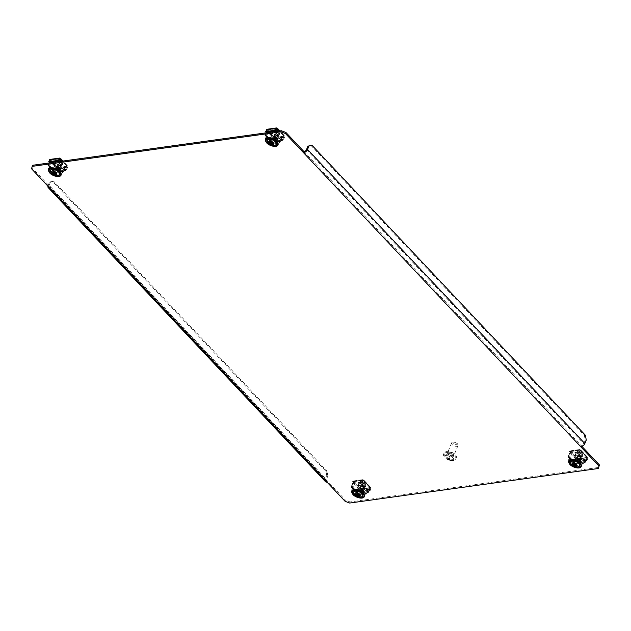 <?xml version="1.0" encoding="UTF-8"?>
<svg xmlns="http://www.w3.org/2000/svg" width="631" height="631" viewBox="0 0 631 631"><rect width="100%" height="100%" fill="white"/><g stroke="black" fill="none" stroke-linecap="round" stroke-linejoin="round"><path stroke-width="0.47" stroke-dasharray="3.15 2.37" d="M449.493 457.712L448.886 458.051L449.493 457.712M54.629 169.266A3.723 1.909 22.4 0 1 58.628 170.346A3.723 1.909 22.4 0 1 60.174 172.918A3.723 1.909 22.4 0 1 58.841 173.73L55.804 174.156A3.723 1.909 22.4 0 1 51.797 173.075A3.723 1.909 22.4 0 1 50.251 170.504A3.723 1.909 22.4 0 1 51.592 169.692L54.629 169.266L55.078 168.177A3.723 1.909 22.4 0 1 59.077 169.258A3.723 1.909 22.4 0 1 60.623 171.829A3.723 1.909 22.4 0 1 59.29 172.642L56.254 173.068A3.723 1.909 22.4 0 1 52.247 171.987A3.723 1.909 22.4 0 1 50.701 169.416A3.723 1.909 22.4 0 1 52.042 168.595L55.078 168.177M357.832 490.831L354.796 491.257A3.723 1.909 -157.6 0 0 353.463 492.07A3.723 1.909 -157.6 0 0 355.008 494.641A3.723 1.909 -157.6 0 0 359.007 495.721L362.044 495.296A3.723 1.909 -157.6 0 0 363.385 494.483A3.723 1.909 -157.6 0 0 361.839 491.912A3.723 1.909 -157.6 0 0 357.832 490.831L358.282 489.743L355.245 490.161A3.723 1.909 -157.6 0 0 353.912 490.973A3.723 1.909 -157.6 0 0 355.458 493.552A3.723 1.909 -157.6 0 0 359.457 494.625L362.494 494.207A3.723 1.909 -157.6 0 0 363.835 493.395A3.723 1.909 -157.6 0 0 362.289 490.823A3.723 1.909 -157.6 0 0 358.282 489.743M272.718 144.026L275.755 143.6A3.723 1.909 -157.6 0 0 277.088 142.787A3.723 1.909 -157.6 0 0 275.542 140.216A3.723 1.909 -157.6 0 0 271.543 139.136L268.506 139.561A3.723 1.909 -157.6 0 0 267.165 140.374A3.723 1.909 -157.6 0 0 268.711 142.945A3.723 1.909 -157.6 0 0 272.718 144.026L273.168 142.929L276.204 142.511A3.723 1.909 -157.6 0 0 277.537 141.699A3.723 1.909 -157.6 0 0 275.992 139.128A3.723 1.909 -157.6 0 0 271.993 138.047L268.956 138.465A3.723 1.909 -157.6 0 0 267.615 139.277A3.723 1.909 -157.6 0 0 269.161 141.857A3.723 1.909 -157.6 0 0 273.168 142.929M575.922 465.591A3.723 1.909 22.4 0 1 571.923 464.511A3.723 1.909 22.4 0 1 570.377 461.939A3.723 1.909 22.4 0 1 571.71 461.119L574.746 460.701A3.723 1.909 22.4 0 1 578.753 461.782A3.723 1.909 22.4 0 1 580.299 464.353A3.723 1.909 22.4 0 1 578.958 465.165L575.922 465.591L576.371 464.495A3.723 1.909 22.4 0 1 572.372 463.414A3.723 1.909 22.4 0 1 570.826 460.843A3.723 1.909 22.4 0 1 572.159 460.031L575.196 459.613A3.723 1.909 22.4 0 1 579.203 460.685A3.723 1.909 22.4 0 1 580.749 463.264A3.723 1.909 22.4 0 1 579.408 464.077L576.371 464.495M31.55 168.785L32 167.688L50.141 186.934L49.691 188.022M32 167.688L32.662 165.267M581.995 446.472L581.309 445.746L580.859 446.835M349.669 503.041L350.118 501.953L598.787 467.405M350.118 501.953L345.575 500.249L345.125 501.337M326.984 482.1L327.434 481.011A2.295 1.301 136.7 0 1 326.519 480.767A2.295 1.301 136.7 0 1 326.448 479.434L49.155 185.356A2.295 1.301 -43.3 0 0 49.226 186.681A2.295 1.301 -43.3 0 0 50.141 186.934L345.575 500.249M325.517 481.705A3.668 2.074 136.7 0 1 325.407 479.576L326.826 476.121L327.868 475.979L326.448 479.434M49.155 185.356L50.575 181.902L49.533 182.043L48.114 185.498A3.668 2.074 -43.3 0 0 47.917 186.137M49.533 182.043L52.602 181.381L326.014 471.333L326.826 476.121M327.868 475.979L327.055 471.191L326.014 471.333M52.602 181.381L53.643 181.231L327.055 471.191M53.643 181.231L50.575 181.902M310.996 145.485L584.401 435.445L585.221 440.233L583.793 443.688A2.295 1.301 136.7 0 1 581.309 445.746L304.016 151.661M585.221 440.233L586.262 440.083M585.442 435.295L584.401 435.445M450.226 459.076A4.299 2.208 -157.6 0 0 453.689 458.248A4.299 2.208 -157.6 0 0 449.193 454.139A4.299 2.208 -157.6 0 0 445.738 454.967A4.299 2.208 -157.6 0 0 450.226 459.076M449.706 460.346A4.299 2.208 -157.6 0 0 453.161 459.518A4.299 2.208 -157.6 0 0 448.673 455.416A4.299 2.208 -157.6 0 0 445.218 456.245A4.299 2.208 -157.6 0 0 449.706 460.346M451.031 459.116A6.586 3.384 -157.6 0 0 456.331 457.846A6.586 3.384 -157.6 0 0 449.446 451.551A6.586 3.384 -157.6 0 0 444.145 452.821A6.586 3.384 -157.6 0 0 451.031 459.116M450.502 460.385A6.586 3.384 -157.6 0 0 455.803 459.116A6.586 3.384 -157.6 0 0 448.925 452.829A6.586 3.384 -157.6 0 0 443.625 454.099A6.586 3.384 -157.6 0 0 450.502 460.385M451.141 455.614A2.863 1.475 -157.6 0 0 453.444 455.061A2.863 1.475 -157.6 0 0 450.455 452.324A2.863 1.475 -157.6 0 0 448.152 452.877A2.863 1.475 -157.6 0 0 451.141 455.614M450.581 456.978A2.863 1.475 -157.6 0 0 452.884 456.426A2.863 1.475 -157.6 0 0 449.895 453.689A2.863 1.475 -157.6 0 0 447.592 454.241A2.863 1.475 -157.6 0 0 450.581 456.978M455.219 446.22A3.439 1.767 -157.6 0 0 457.988 445.557A3.439 1.767 -157.6 0 0 457.759 444.319A3.439 1.767 -157.6 0 0 454.399 442.276A3.439 1.767 -157.6 0 0 452.664 442.221A3.439 1.767 -157.6 0 0 451.63 442.938A3.439 1.767 -157.6 0 0 455.219 446.22M451.212 455.945A3.439 1.767 -157.6 0 0 453.981 455.282A3.439 1.767 -157.6 0 0 450.384 452.001A3.439 1.767 -157.6 0 0 447.624 452.664A3.439 1.767 -157.6 0 0 451.212 455.945M455.456 444.65A2.295 1.175 -157.6 0 0 457.152 443.388A2.295 1.175 -157.6 0 0 454.912 442.023A2.295 1.175 -157.6 0 0 453.752 441.984A2.295 1.175 -157.6 0 0 453.208 443.277A2.295 1.175 -157.6 0 0 455.456 444.65M60.97 165.653A4.007 2.059 -157.6 0 0 62.406 164.778A4.007 2.059 -157.6 0 0 60.742 162.009A4.007 2.059 -157.6 0 0 56.435 160.85A4.007 2.059 -157.6 0 0 54.992 161.725A4.007 2.059 -157.6 0 0 56.656 164.494A4.007 2.059 -157.6 0 0 60.97 165.653M61.16 165.204A4.007 2.059 -157.6 0 0 62.595 164.328A4.007 2.059 -157.6 0 0 60.931 161.552A4.007 2.059 -157.6 0 0 56.624 160.392A4.007 2.059 -157.6 0 0 55.181 161.268A4.007 2.059 -157.6 0 0 56.845 164.036A4.007 2.059 -157.6 0 0 61.16 165.204M67.217 167.199L67.083 166.403L57.516 167.728L57.65 168.524L67.217 167.199L66.791 169.36L67.541 167.538A1.144 0.741 82.1 0 0 67.272 165.945L66.752 165.393A1.144 0.647 136.7 0 1 67.209 165.519A1.144 0.647 136.7 0 1 67.265 166.134L65.845 170.015A1.144 0.647 136.7 0 1 64.591 171.096L58.162 164.178L59.251 163.571L60.016 161.465M67.083 166.403L66.563 165.85L65.403 170.102L62.99 171.64L57.011 165.298L56.845 166.182L62.982 172.168L63.423 171.577L62.548 172.224L62.982 172.168L62.777 172.736L63.281 172.097L58.344 166.86L58.155 167.318L63.092 172.547M62.43 172.736L57.027 167.01L57.602 167.247L56.845 166.182L62.777 172.736L57.602 167.247L57.445 165.235L57.011 165.298L58.162 164.178L57.445 165.235L63.423 171.577L64.133 171.159L58.431 164.565A1.144 0.647 -43.3 0 0 59.693 163.492L60.45 161.41M67.272 165.945L57.697 167.278L57.184 166.726A1.144 0.647 136.7 0 0 55.962 167.704L54.156 171.64L47.995 165.117A1.144 0.647 -43.3 0 0 48.011 165.827L54.163 172.358A1.144 0.647 136.7 0 0 54.629 172.476L55.268 171.955L55.678 172.657L54.581 171.963L48.421 165.077L50.228 161.142L56.38 167.672L54.574 171.6M49.257 166.371L49.1 167.254L49.691 166.316L49.115 165.432L49.691 166.316L49.257 166.371L55.244 172.713L49.257 166.371L49.115 165.432L54.81 172.018M48.926 165.882L48.469 165.953A1.144 0.647 -43.3 0 1 48.011 165.827M47.995 165.117L48.966 163.003M49.439 161.978L49.802 161.181A1.144 0.647 -43.3 0 1 51.024 160.195L57.184 166.726L57.516 167.728M49.06 162.033L50.054 159.99L50.835 160.653L50.228 161.142M49.975 159.422A1.144 0.741 -97.9 0 1 50.512 159.651L50.835 160.653L56.995 167.183L56.38 167.672M48.421 165.077L48.658 165.496M54.163 172.358A1.144 0.647 136.7 0 1 54.156 171.64M55.086 172.413L55.678 172.657L54.794 173.304L55.244 172.713M60.686 159.619L66.563 165.85L66.752 165.393L60.6 158.87M57.697 167.278A1.144 0.741 -97.9 0 1 57.973 168.871L57.224 170.685L56.9 170.346L57.65 168.524M66.791 169.36L57.224 170.685M66.468 169.013L56.9 170.346M49.1 167.254L48.555 168.509L53.73 173.99L55.228 173.241L49.533 167.199L48.24 168.69L53.178 173.927L54.794 173.304L49.1 167.254M53.178 173.927L53.359 173.47L48.421 168.24L48.24 168.69M48.421 168.24L53.359 173.47M58.344 166.86L57.279 166.119M62.548 172.224L62.777 172.736M57.602 167.247L58.155 167.318M58.399 169.857A2.981 1.53 -157.6 0 0 59.472 169.203A2.981 1.53 -157.6 0 0 58.233 167.144A2.981 1.53 -157.6 0 0 55.031 166.284A2.981 1.53 -157.6 0 0 53.958 166.931A2.981 1.53 -157.6 0 0 55.197 168.99A2.981 1.53 -157.6 0 0 58.399 169.857M60.387 165.038A2.981 1.53 -157.6 0 0 61.459 164.383A2.981 1.53 -157.6 0 0 60.221 162.325A2.981 1.53 -157.6 0 0 57.019 161.465A2.981 1.53 -157.6 0 0 55.946 162.12A2.981 1.53 -157.6 0 0 57.184 164.17A2.981 1.53 -157.6 0 0 60.387 165.038M55.504 172.508L65.048 171.182L57.926 163.626L48.382 164.951L55.504 172.508L57.492 167.696L67.036 166.371L60.686 159.627M65.048 171.182L67.036 166.371M57.926 163.626L58.738 161.646M49.81 160.211L59.377 158.886L50.37 160.132L57.492 167.696M48.382 164.951L49.194 162.972M49.612 161.954L50.37 160.132M55.812 173.643L57.042 173.777L56.467 172.886L56.798 172.437L55.212 171.711L54.337 173.391M56.577 172.239L55.843 173.643M56.806 172.515L56.206 173.975L56.798 172.437M56.467 172.886L56.104 173.77M57.05 173.683L56.396 175.055M54.739 173.304L55.339 171.853L54.511 171.167L52.633 171.466L53.233 173.052M58.241 161.015A1.948 1.002 22.4 0 1 58.494 159.659A1.948 1.002 22.4 0 1 61.183 160.597A1.948 1.002 22.4 0 1 61.381 160.842A1.948 1.002 22.4 0 1 60.655 161.986A1.948 1.002 22.4 0 1 58.241 161.015M57.247 161.836A2.863 1.475 22.4 0 1 56.758 160.44A2.863 1.475 22.4 0 1 57.626 159.84A2.863 1.475 22.4 0 1 61.578 161.228A2.863 1.475 22.4 0 1 61.87 161.591A2.863 1.475 22.4 0 1 62.059 162.624A2.863 1.475 22.4 0 1 59.992 163.224A2.863 1.475 22.4 0 1 57.247 161.836M53.051 172.018A2.863 1.475 22.4 0 1 52.562 170.622A2.863 1.475 22.4 0 1 54.629 170.023A2.863 1.475 22.4 0 1 57.382 171.403A2.863 1.475 22.4 0 1 57.863 172.807A2.863 1.475 22.4 0 1 55.796 173.399A2.863 1.475 22.4 0 1 53.051 172.018M59.125 174.858A4.93 2.532 22.4 0 1 51.15 173.06A4.93 2.532 22.4 0 1 50.22 171.19M52.294 174.148L52.87 172.76M52.838 172.981L53.233 172.326M52.31 172.862L52.752 171.403M53.375 173.004L53.714 171.585L53.114 173.044M54.25 172.791L54.755 171.261M272.718 143.513L273.957 143.647L273.381 142.756L273.712 142.306L272.127 141.581L271.251 143.253M273.491 142.101L272.758 143.513M273.12 143.805L273.712 142.306M273.964 143.552L273.31 144.917M273.365 145.091L273.972 143.6M271.653 143.174L272.253 141.723L271.425 141.036L269.547 141.336L270.147 142.921M268.94 142.795L269.54 141.376M275.155 130.877A1.948 1.002 22.4 0 1 275.408 129.521A1.948 1.002 22.4 0 1 278.097 130.467A1.948 1.002 22.4 0 1 278.295 130.712A1.948 1.002 22.4 0 1 277.569 131.855A1.948 1.002 22.4 0 1 275.155 130.877M274.162 131.705A2.863 1.475 22.4 0 1 273.673 130.309A2.863 1.475 22.4 0 1 274.54 129.71A2.863 1.475 22.4 0 1 278.492 131.09A2.863 1.475 22.4 0 1 278.784 131.461A2.863 1.475 22.4 0 1 278.973 132.494A2.863 1.475 22.4 0 1 276.906 133.086A2.863 1.475 22.4 0 1 274.162 131.705M269.965 141.888A2.863 1.475 22.4 0 1 269.476 140.484A2.863 1.475 22.4 0 1 271.543 139.893A2.863 1.475 22.4 0 1 274.296 141.273A2.863 1.475 22.4 0 1 274.777 142.669A2.863 1.475 22.4 0 1 272.71 143.269A2.863 1.475 22.4 0 1 269.965 141.888M276.039 144.728A4.93 2.532 22.4 0 1 268.065 142.921A4.93 2.532 22.4 0 1 267.134 141.06M269.752 142.851L270.147 142.196M269.224 142.732L269.697 141.265M270.289 142.874L270.628 141.454L270.029 142.914M271.164 142.661L271.669 141.123M359.015 495.209L360.254 495.343L359.67 494.452L360.009 494.002L358.424 493.276L357.548 494.949M359.788 493.797L359.055 495.209M359.418 495.501L360.009 494.002M359.741 493.781L358.424 493.276L359.67 494.452L359.11 496.1M360.254 495.248L359.599 496.613M359.662 496.786L360.262 495.296M357.951 494.87L358.55 493.418L357.722 492.732L355.845 493.032L356.46 494.617M355.237 494.491L355.829 493.071M361.445 482.573A1.948 1.002 22.4 0 1 361.705 481.216A1.948 1.002 22.4 0 1 364.387 482.163A1.948 1.002 22.4 0 1 364.592 482.407A1.948 1.002 22.4 0 1 363.866 483.551A1.948 1.002 22.4 0 1 361.445 482.573M360.451 483.401A2.863 1.475 22.4 0 1 359.97 482.005A2.863 1.475 22.4 0 1 360.829 481.406A2.863 1.475 22.4 0 1 364.781 482.786A2.863 1.475 22.4 0 1 365.073 483.157A2.863 1.475 22.4 0 1 365.27 484.19A2.863 1.475 22.4 0 1 363.204 484.782A2.863 1.475 22.4 0 1 360.451 483.401M356.255 493.584A2.863 1.475 22.4 0 1 355.774 492.188A2.863 1.475 22.4 0 1 357.84 491.588A2.863 1.475 22.4 0 1 360.585 492.969A2.863 1.475 22.4 0 1 361.074 494.365A2.863 1.475 22.4 0 1 359.007 494.964A2.863 1.475 22.4 0 1 356.255 493.584M362.336 496.423A4.93 2.532 22.4 0 1 354.362 494.617A4.93 2.532 22.4 0 1 353.431 492.756M356.081 494.286L355.482 495.737L356.081 494.325M356.042 494.546L356.444 493.892M355.513 494.428L355.987 492.961M356.586 494.57L356.925 493.15L356.326 494.609M357.461 494.357L357.958 492.819M575.929 465.079L577.136 465.244L576.584 464.321L576.923 463.864L575.338 463.146L574.462 464.818M576.702 463.667L575.969 465.079M576.332 465.37L576.923 463.864M576.655 463.651L575.338 463.146L576.584 464.321L576.024 465.97M577.168 465.118L576.513 466.483M576.576 466.648L577.176 465.165M574.865 464.739L575.464 463.288L574.636 462.602L572.759 462.902L573.374 464.487M572.151 464.361L572.743 462.941M578.359 452.443A1.948 1.002 22.4 0 1 578.619 451.086A1.948 1.002 22.4 0 1 581.301 452.025A1.948 1.002 22.4 0 1 581.506 452.277A1.948 1.002 22.4 0 1 580.78 453.421A1.948 1.002 22.4 0 1 578.359 452.443M577.365 453.271A2.863 1.475 22.4 0 1 576.884 451.875A2.863 1.475 22.4 0 1 577.744 451.275A2.863 1.475 22.4 0 1 581.695 452.656A2.863 1.475 22.4 0 1 581.987 453.026A2.863 1.475 22.4 0 1 582.184 454.052A2.863 1.475 22.4 0 1 580.118 454.651A2.863 1.475 22.4 0 1 577.365 453.271M573.169 463.454A2.863 1.475 22.4 0 1 572.688 462.05A2.863 1.475 22.4 0 1 574.754 461.45A2.863 1.475 22.4 0 1 577.499 462.838A2.863 1.475 22.4 0 1 577.988 464.235A2.863 1.475 22.4 0 1 575.922 464.834A2.863 1.475 22.4 0 1 573.169 463.454M579.25 466.293A4.93 2.532 22.4 0 1 571.276 464.487A4.93 2.532 22.4 0 1 570.345 462.618M572.42 465.583L572.995 464.195M572.956 464.416L573.358 463.761M572.427 464.298L572.901 462.831M573.5 464.44L574.1 462.98L573.24 464.471M574.376 464.227L574.873 462.689M277.885 135.523A4.007 2.059 -157.6 0 0 279.32 134.648A4.007 2.059 -157.6 0 0 277.656 131.879A4.007 2.059 -157.6 0 0 273.349 130.712A4.007 2.059 -157.6 0 0 271.906 131.587A4.007 2.059 -157.6 0 0 273.57 134.364A4.007 2.059 -157.6 0 0 277.885 135.523M278.074 135.066A4.007 2.059 -157.6 0 0 279.509 134.19A4.007 2.059 -157.6 0 0 277.845 131.422A4.007 2.059 -157.6 0 0 273.538 130.262A4.007 2.059 -157.6 0 0 272.095 131.138A4.007 2.059 -157.6 0 0 273.759 133.906A4.007 2.059 -157.6 0 0 278.074 135.066M284.131 137.069L283.997 136.264L274.43 137.597L274.564 138.394L284.131 137.069L283.705 139.23L284.455 137.408A1.144 0.741 82.1 0 0 284.187 135.815L283.666 135.263A1.144 0.647 136.7 0 1 284.124 135.389A1.144 0.647 136.7 0 1 284.179 136.004L282.759 139.885A1.144 0.647 136.7 0 1 281.505 140.958L275.077 134.04L276.165 133.441L276.93 131.335M283.997 136.264L283.477 135.72L282.317 139.972L279.904 141.51L273.925 135.16L273.759 136.051L279.896 142.038L280.338 141.447L279.462 142.093L279.896 142.038L279.691 142.606L280.196 141.967L275.25 136.73L275.069 137.179L280.006 142.417M279.344 142.598L273.941 136.872L274.517 137.116L273.759 136.051L279.691 142.606L274.517 137.116L274.359 135.105L273.925 135.16L275.077 134.04L274.359 135.105L280.338 141.447L281.047 141.021L275.345 134.435A1.144 0.647 -43.3 0 0 276.607 133.354L277.364 131.28M284.187 135.815L274.611 137.14L274.099 136.596A1.144 0.647 136.7 0 0 272.876 137.574L271.07 141.51L264.91 134.979A1.144 0.647 -43.3 0 0 264.925 135.697L271.078 142.22A1.144 0.647 136.7 0 0 271.543 142.346L272.182 141.825L272.592 142.527L271.496 141.825L265.335 134.947L267.142 131.011L273.294 137.542L271.488 141.47M266.172 136.241L266.014 137.124L266.605 136.178L266.03 135.302L266.605 136.178L266.172 136.241L272.158 142.582L266.172 136.241L266.03 135.302L271.724 141.888M265.84 135.752L265.383 135.815A1.144 0.647 -43.3 0 1 264.925 135.697M264.91 134.979L265.88 132.873M266.353 131.847L266.716 131.051A1.144 0.647 -43.3 0 1 267.938 130.065L274.099 136.596L274.43 137.597M265.974 131.903L266.968 129.86L267.749 130.522L267.142 131.011M266.889 129.292A1.144 0.741 -97.9 0 1 267.426 129.513L267.749 130.522L273.909 137.045L273.294 137.542M265.335 134.947L265.572 135.365M271.078 142.22A1.144 0.647 136.7 0 1 271.07 141.51M272 142.283L272.592 142.527L271.709 143.174L272.158 142.582M277.601 129.481L283.477 135.72L283.666 135.263L277.514 128.74M274.611 137.14A1.144 0.741 -97.9 0 1 274.887 138.741L274.138 140.555L273.815 140.216L274.564 138.394M283.705 139.23L274.138 140.555M283.382 138.883L273.815 140.216M266.014 137.124L265.47 138.37L270.644 143.86L272.142 143.111L266.448 137.069L265.154 138.56L270.092 143.797L271.709 143.174L266.014 137.124M270.092 143.797L270.273 143.34L265.335 138.102L265.154 138.56M265.335 138.102L270.273 143.34M275.25 136.73L274.193 135.988M279.462 142.093L279.691 142.606M274.517 137.116L275.069 137.179M275.313 139.727A2.981 1.53 -157.6 0 0 276.386 139.072A2.981 1.53 -157.6 0 0 275.148 137.014A2.981 1.53 -157.6 0 0 271.945 136.154A2.981 1.53 -157.6 0 0 270.873 136.801A2.981 1.53 -157.6 0 0 272.111 138.859A2.981 1.53 -157.6 0 0 275.313 139.727M277.301 134.908A2.981 1.53 -157.6 0 0 278.374 134.253A2.981 1.53 -157.6 0 0 277.135 132.194A2.981 1.53 -157.6 0 0 273.933 131.335A2.981 1.53 -157.6 0 0 272.86 131.982A2.981 1.53 -157.6 0 0 274.099 134.04A2.981 1.53 -157.6 0 0 277.301 134.908M272.418 142.377L281.962 141.052L274.84 133.496L265.296 134.821L272.418 142.377L274.406 137.558L283.95 136.233L277.601 129.497M281.962 141.052L283.95 136.233M274.84 133.496L275.652 131.516M266.724 130.081L276.291 128.756L267.284 130.002L274.406 137.558M265.296 134.821L266.108 132.841M266.527 131.824L267.284 130.002M364.174 487.219A4.007 2.059 -157.6 0 0 365.617 486.343A4.007 2.059 -157.6 0 0 363.953 483.575A4.007 2.059 -157.6 0 0 359.638 482.407A4.007 2.059 -157.6 0 0 358.203 483.283A4.007 2.059 -157.6 0 0 359.867 486.059A4.007 2.059 -157.6 0 0 364.174 487.219M364.363 486.769A4.007 2.059 -157.6 0 0 365.806 485.886A4.007 2.059 -157.6 0 0 364.142 483.117A4.007 2.059 -157.6 0 0 359.828 481.958A4.007 2.059 -157.6 0 0 358.392 482.833A4.007 2.059 -157.6 0 0 360.056 485.602A4.007 2.059 -157.6 0 0 364.363 486.769M370.429 488.765L370.294 487.96L360.719 489.293L360.853 490.09L370.429 488.765L370.003 490.926L370.752 489.104A1.144 0.741 82.1 0 0 370.476 487.511L369.963 486.958A1.144 0.647 136.7 0 1 370.421 487.085A1.144 0.647 136.7 0 1 370.468 487.7L369.056 491.581A1.144 0.647 136.7 0 1 367.794 492.653L361.374 485.736L362.462 485.136L363.874 481.256L363.282 479.883A1.144 0.741 82.1 0 0 362.754 479.655A1.144 0.741 82.1 0 0 362.265 480.104L361.839 482.265L352.272 483.598L353.526 481.666L354.046 482.218L353.439 482.707L359.591 489.238L357.785 493.166L351.633 486.643L353.439 482.707M370.294 487.96L369.774 487.416L368.614 491.667L366.201 493.205L360.214 486.864L360.056 487.747L366.185 493.734L366.635 493.142L365.751 493.789L366.185 493.734L365.98 494.302L366.485 493.663L361.547 488.426L361.358 488.875L366.295 494.112M365.633 494.294L360.238 488.568L360.806 488.812L360.056 487.747L365.98 494.302L360.806 488.812L360.648 486.801L360.214 486.864L361.374 485.736L360.648 486.801L366.635 493.142L367.337 492.724L361.642 486.13A1.144 0.647 -43.3 0 0 362.904 485.05L364.316 481.177A1.144 0.647 -43.3 0 0 364.261 480.554A1.144 0.647 -43.3 0 0 363.803 480.436L369.963 486.958L369.774 487.416L363.101 480.333L361.839 482.265M370.476 487.511L360.908 488.836L360.388 488.291A1.144 0.647 136.7 0 0 359.165 489.27L357.359 493.205L351.207 486.675A1.144 0.647 -43.3 0 0 351.222 487.392L357.375 493.915A1.144 0.647 136.7 0 0 357.832 494.041L358.479 493.521L358.881 494.223L357.785 493.166M352.469 487.937L352.303 488.82L352.903 487.873L352.327 486.998L352.903 487.873L352.469 487.937L358.447 494.278L352.469 487.937L352.327 486.998L358.022 493.584M352.137 487.447L351.68 487.511A1.144 0.647 -43.3 0 1 351.222 487.392M351.207 486.675L353.013 482.747A1.144 0.647 -43.3 0 1 354.236 481.761L360.388 488.291L360.719 489.293M361.516 481.926L351.948 483.251L352.697 481.437A1.144 0.741 -97.9 0 1 353.186 480.988A1.144 0.741 -97.9 0 1 353.715 481.208L354.046 482.218L360.198 488.741L359.591 489.238M351.633 486.643L351.869 487.061M357.375 493.915A1.144 0.647 136.7 0 1 357.359 493.205M358.29 493.978L358.881 494.223L358.006 494.87L358.447 494.278M360.908 488.836A1.144 0.741 -97.9 0 1 361.184 490.437L360.435 492.251L360.104 491.912L360.853 490.09M370.003 490.926L360.435 492.251M369.679 490.579L360.104 491.912M352.303 488.82L351.759 490.066L356.933 495.556L358.44 494.807L352.737 488.765L351.443 490.255L356.381 495.493L358.006 494.87L352.303 488.82M356.381 495.493L356.57 495.035L351.633 489.798L351.443 490.255M351.633 489.798L356.57 495.035M361.547 488.426L360.49 487.684M365.751 493.789L365.98 494.302M360.806 488.812L361.358 488.875M361.61 491.423A2.981 1.53 -157.6 0 0 362.675 490.768A2.981 1.53 -157.6 0 0 361.445 488.709A2.981 1.53 -157.6 0 0 358.242 487.85A2.981 1.53 -157.6 0 0 357.17 488.497A2.981 1.53 -157.6 0 0 358.408 490.555A2.981 1.53 -157.6 0 0 361.61 491.423M363.598 486.604A2.981 1.53 -157.6 0 0 364.663 485.949A2.981 1.53 -157.6 0 0 363.424 483.89A2.981 1.53 -157.6 0 0 360.222 483.03A2.981 1.53 -157.6 0 0 359.157 483.677A2.981 1.53 -157.6 0 0 360.396 485.736A2.981 1.53 -157.6 0 0 363.598 486.604M360.703 489.254L370.247 487.929L363.117 480.372L353.573 481.698L360.703 489.254L358.716 494.073L368.259 492.748L370.247 487.929M368.259 492.748L361.129 485.192L363.117 480.372M361.129 485.192L351.585 486.517L353.573 481.698M351.585 486.517L358.716 494.073M581.088 457.089A4.007 2.059 -157.6 0 0 582.531 456.213A4.007 2.059 -157.6 0 0 580.867 453.437A4.007 2.059 -157.6 0 0 576.553 452.277A4.007 2.059 -157.6 0 0 575.117 453.153A4.007 2.059 -157.6 0 0 576.781 455.929A4.007 2.059 -157.6 0 0 581.088 457.089M581.277 456.631A4.007 2.059 -157.6 0 0 582.721 455.756A4.007 2.059 -157.6 0 0 581.056 452.987A4.007 2.059 -157.6 0 0 576.742 451.82A4.007 2.059 -157.6 0 0 575.306 452.703A4.007 2.059 -157.6 0 0 576.971 455.472A4.007 2.059 -157.6 0 0 581.277 456.631M587.343 458.627L587.201 457.83L577.633 459.163L577.767 459.96L587.343 458.627L586.917 460.788L587.666 458.974A1.144 0.741 82.1 0 0 587.39 457.38L586.877 456.828A1.144 0.647 136.7 0 1 587.335 456.947A1.144 0.647 136.7 0 1 587.382 457.57L585.97 461.45A1.144 0.647 136.7 0 1 584.708 462.523L578.288 455.606L579.368 455.006L580.788 451.126L580.197 449.753A1.144 0.741 82.1 0 0 579.668 449.524A1.144 0.741 82.1 0 0 579.179 449.974L578.753 452.135L569.186 453.46L570.44 451.536L570.96 452.088L570.353 452.577L576.505 459.1L574.699 463.036L568.547 456.505L570.353 452.577M587.201 457.83L586.688 457.286L585.529 461.529L583.107 463.075L577.128 456.726L576.971 457.617L583.099 463.596L583.541 463.012L582.665 463.659L583.099 463.596L582.894 464.171L583.399 463.525L578.461 458.287L578.272 458.745L583.21 463.982M582.547 464.164L577.152 458.437L577.72 458.682L576.971 457.617L582.894 464.171L577.72 458.682L577.562 456.67L577.128 456.726L578.288 455.606L577.562 456.67L583.541 463.012L584.251 462.586L578.556 456A1.144 0.647 -43.3 0 0 579.818 454.919L581.23 451.039A1.144 0.647 -43.3 0 0 581.175 450.424A1.144 0.647 -43.3 0 0 580.717 450.297L586.877 456.828L586.688 457.286L580.015 450.203L578.753 452.135M587.39 457.38L577.822 458.705L577.302 458.153A1.144 0.647 136.7 0 0 576.079 459.139L574.273 463.075L568.121 456.544A1.144 0.647 -43.3 0 0 568.137 457.262L574.289 463.785A1.144 0.647 136.7 0 0 574.746 463.911L575.393 463.391L575.795 464.085L574.699 463.036M569.383 457.806L569.217 458.69L569.817 457.743L569.241 456.86L569.817 457.743L569.383 457.806L575.362 464.148L569.383 457.806L569.241 456.86L574.936 463.454M569.052 457.317L568.594 457.38A1.144 0.647 -43.3 0 1 568.137 457.262M568.121 456.544L569.927 452.608A1.144 0.647 -43.3 0 1 571.15 451.63L577.302 458.153L577.633 459.163M578.43 451.788L568.854 453.121L569.604 451.299A1.144 0.741 -97.9 0 1 570.101 450.857A1.144 0.741 -97.9 0 1 570.629 451.078L570.96 452.088L577.113 458.611L576.505 459.1M568.547 456.505L568.783 456.923M574.289 463.785A1.144 0.647 136.7 0 1 574.273 463.075M575.204 463.848L575.795 464.085L574.92 464.731L575.362 464.148M577.822 458.705A1.144 0.741 -97.9 0 1 578.099 460.307L577.349 462.121L577.018 461.774L577.767 459.96M586.917 460.788L577.349 462.121M586.593 460.449L577.018 461.774M569.217 458.69L568.673 459.936L573.847 465.426L575.354 464.676L569.651 458.627L568.357 460.125L573.295 465.362L574.92 464.731L569.217 458.69M573.295 465.362L573.484 464.905L568.547 459.668L568.357 460.125M568.547 459.668L573.484 464.905M578.461 458.287L577.404 457.554M582.665 463.659L582.894 464.171M577.72 458.682L578.272 458.745M578.524 461.285A2.981 1.53 -157.6 0 0 579.589 460.638A2.981 1.53 -157.6 0 0 578.351 458.579A2.981 1.53 -157.6 0 0 575.157 457.712A2.981 1.53 -157.6 0 0 574.084 458.366A2.981 1.53 -157.6 0 0 575.322 460.425A2.981 1.53 -157.6 0 0 578.524 461.285M580.504 456.473A2.981 1.53 -157.6 0 0 581.577 455.819A2.981 1.53 -157.6 0 0 580.339 453.76A2.981 1.53 -157.6 0 0 577.136 452.9A2.981 1.53 -157.6 0 0 576.071 453.547A2.981 1.53 -157.6 0 0 577.31 455.606A2.981 1.53 -157.6 0 0 580.504 456.473M577.617 459.123L587.161 457.798L580.031 450.242L570.487 451.567L577.617 459.123L575.63 463.943L585.174 462.618L587.161 457.798M585.174 462.618L578.043 455.061L580.031 450.242M578.043 455.061L568.499 456.387L570.487 451.567M568.499 456.387L575.63 463.943M48.114 185.498L325.407 479.576M306.5 149.602L583.793 443.688M362.494 494.207L362.044 495.296M359.457 494.625L359.007 495.721M355.245 490.161L354.796 491.257M59.29 172.642L58.841 173.73M56.254 173.068L55.804 174.156M52.042 168.595L51.592 169.692M268.956 138.465L268.506 139.561M271.993 138.047L271.543 139.136M276.204 142.511L275.755 143.6M572.159 460.031L571.71 461.119M575.196 459.613L574.746 460.701M579.408 464.077L578.958 465.165M58.431 164.565L64.591 171.096M64.772 170.638L58.62 164.107M59.693 163.492L65.845 170.015M62.532 161.118L67.265 166.134M59.251 163.571L65.403 170.102M66.823 166.221L60.663 159.69M54.629 172.476L48.469 165.953M49.115 165.432L55.268 171.955M55.962 167.704L49.802 161.181M50.322 160.1L59.401 158.838M50.512 159.651L60.079 158.318M49.691 166.316L55.678 172.657M67.541 167.538L57.973 168.871M57.792 166.797L62.958 172.279M54.29 171.214L53.69 172.665M52.688 171.648L52.192 172.855M59.977 171.04A6.302 3.234 22.4 0 1 58.793 175.489A6.302 3.234 22.4 0 1 50.448 172.389A6.302 3.234 22.4 0 1 49.273 169.739M54.132 175.71A6.302 3.234 22.4 0 1 53.17 175.315M55.638 172.011L55.039 173.47M56.538 172.216L55.212 171.711L56.506 173.083L55.907 174.535M56.774 173.833L56.309 174.961M271.204 141.084L270.604 142.535M269.603 141.51L269.106 142.724M276.891 140.91A6.302 3.234 22.4 0 1 275.708 145.359A6.302 3.234 22.4 0 1 267.363 142.251A6.302 3.234 22.4 0 1 266.187 139.609M271.046 145.58A6.302 3.234 22.4 0 1 270.076 145.177M272.553 141.88L271.953 143.34M273.452 142.085L272.127 141.581L273.42 142.953L272.821 144.404M273.688 143.702L273.223 144.83M357.501 492.779L356.901 494.231M355.892 493.205L355.395 494.42M363.188 492.606A6.302 3.234 22.4 0 1 361.997 497.054A6.302 3.234 22.4 0 1 353.66 493.947A6.302 3.234 22.4 0 1 352.484 491.304M357.335 497.275A6.302 3.234 22.4 0 1 356.373 496.881M358.85 493.576L358.25 495.035M359.978 495.398L359.512 496.526M574.415 462.649L573.816 464.1M572.806 463.075L572.309 464.282M580.102 462.468A6.302 3.234 22.4 0 1 578.911 466.924A6.302 3.234 22.4 0 1 570.574 463.817A6.302 3.234 22.4 0 1 569.399 461.174M574.249 467.145A6.302 3.234 22.4 0 1 573.287 466.743M575.764 463.446L575.164 464.897M576.892 465.26L576.426 466.396M275.345 134.435L281.505 140.958M281.686 140.508L275.534 133.977M276.607 133.354L282.759 139.885M279.446 130.988L284.179 136.004M276.165 133.441L282.317 139.972M283.737 136.091L277.577 129.56M271.543 142.346L265.383 135.815M266.03 135.302L272.182 141.825M272.876 137.574L266.716 131.051M267.236 129.97L276.315 128.708M267.426 129.513L276.993 128.188M266.605 136.178L272.592 142.527M284.455 137.408L274.887 138.741M274.706 136.659L279.872 142.149M361.642 486.13L367.794 492.653M367.983 492.204L361.831 485.673M362.904 485.05L369.056 491.581M364.316 481.177L370.468 487.7M362.462 485.136L368.614 491.667M370.026 487.787L363.874 481.256M357.832 494.041L351.68 487.511M352.327 486.998L358.479 493.521M359.165 489.27L353.013 482.747M353.526 481.666L363.101 480.333M353.715 481.208L363.282 479.883M352.903 487.873L358.881 494.223M370.752 489.104L361.184 490.437M352.697 481.437L362.265 480.104M362.588 480.451L353.021 481.776M360.995 488.362L366.169 493.844M578.556 456L584.708 462.523M584.898 462.073L578.745 455.543M579.818 454.919L585.97 461.45M581.23 451.039L587.382 457.57M579.368 455.006L585.529 461.529M586.94 457.656L580.788 451.126M574.746 463.911L568.594 457.38M569.241 456.86L575.393 463.391M576.079 459.139L569.927 452.608M570.44 451.536L580.015 450.203M570.629 451.078L580.197 449.753M569.817 457.743L575.795 464.085M587.666 458.974L578.099 460.307M569.604 451.299L579.179 449.974M579.503 450.313L569.935 451.646M577.909 458.224L583.083 463.714M326.519 480.767L49.226 186.681M363.835 493.395L363.385 494.483M353.912 490.973L353.463 492.07M60.623 171.829L60.174 172.918M50.701 169.416L50.251 170.504M267.615 139.277L267.165 140.374M277.537 141.699L277.088 142.787M570.826 460.843L570.377 461.939M580.749 463.264L580.299 464.353M453.689 458.248L453.161 459.518M456.331 457.846L455.803 459.116M453.444 455.061L452.884 456.426M457.988 445.557L453.981 455.282M457.152 443.388L457.759 444.319M453.752 441.984L452.664 442.221M451.63 442.938L447.624 452.664M448.152 452.877L447.592 454.241M444.145 452.821L443.625 454.099M445.738 454.967L445.218 456.245M62.595 164.328L62.406 164.778M48.429 165.432L54.581 171.963M55.694 172.042L49.612 165.59M55.276 172.437L49.194 165.985M67.209 165.519L62.997 161.055M66.791 165.914L60.639 159.383M55.181 161.268L54.992 161.725M59.622 158.657L50.054 159.99M62.848 172.342L57.445 166.616M61.459 164.383L59.472 169.203M55.946 162.12L53.958 166.931M56.995 173.596L55.212 171.711L52.862 171.403M52.625 171.474L52.026 172.933M58.494 159.659L57.626 159.84M52.562 170.622L56.758 160.44M57.863 172.807L62.059 162.624M61.381 160.842L61.87 161.591M52.878 172.72L52.278 174.18M56.443 172.918L56.096 173.762M57.05 173.762L56.451 175.221M53.785 171.6L55.212 171.711L54.85 171.332M273.909 143.466L272.127 141.581L269.776 141.273M275.408 129.521L274.54 129.71M269.476 140.484L273.673 130.309M274.777 142.669L278.973 132.494M278.295 130.712L278.784 131.461M273.72 142.385L273.12 143.844M270.699 141.47L272.127 141.581L271.764 141.202M360.198 495.161L358.424 493.276L356.065 492.969M361.705 481.216L360.829 481.406M355.774 492.188L359.97 482.005M361.074 494.365L365.27 484.19M364.592 482.407L365.073 483.157M360.009 494.081L359.41 495.54M356.996 493.166L358.424 493.276L358.061 492.898M577.113 465.031L575.338 463.146L572.98 462.831M578.619 451.086L577.744 451.275M572.688 462.05L576.884 451.875M577.988 464.235L582.184 454.052M581.506 452.277L581.987 453.026M572.995 464.156L572.396 465.607M576.923 463.951L576.324 465.402M573.91 463.028L575.338 463.146L574.967 462.768M279.509 134.19L279.32 134.648M265.343 135.302L271.496 141.825M272.608 141.912L266.527 135.46M272.19 142.306L266.108 135.854M284.124 135.389L279.912 130.925M283.705 135.783L277.553 129.252M272.095 131.138L271.906 131.587M276.536 128.527L266.968 129.86M279.762 142.204L274.359 136.485M278.374 134.253L276.386 139.072M272.86 131.982L270.873 136.801M365.806 485.886L365.617 486.343M351.641 486.998L357.793 493.521M358.897 493.608L352.816 487.156M358.487 494.002L352.406 487.55M370.421 487.085L364.261 480.554M370.003 487.479L363.85 480.948M358.392 482.833L358.203 483.283M362.754 479.655L353.186 480.988M362.833 480.223L353.265 481.556M366.051 493.907L360.656 488.181M364.663 485.949L362.675 490.768M359.157 483.677L357.17 488.497M582.721 455.756L582.531 456.213M568.555 456.868L574.707 463.391M575.811 463.477L569.73 457.025M575.401 463.864L569.32 457.42M587.335 456.947L581.175 450.424M586.917 457.341L580.765 450.818M575.306 452.703L575.117 453.153M579.668 449.524L570.101 450.857M579.747 450.092L570.179 451.417M582.965 463.769L577.57 458.043M581.577 455.819L579.589 460.638M576.071 453.547L574.084 458.366"/><path stroke-width="0.95" d="M449.248 458.69A0.954 0.489 22.4 0 1 449.58 459.4A0.954 0.489 22.4 0 1 448.617 459.447L448.491 459.4A0.954 0.489 22.4 0 1 448.231 459.25A0.954 0.489 22.4 0 1 447.994 458.461A0.954 0.489 22.4 0 1 449.248 458.69M280.882 131.816L32.213 166.363L31.55 168.785L345.125 501.337L349.669 503.041L598.338 468.494L599 466.072L285.425 133.52L280.882 131.816L281.331 130.727L32.662 165.267L32.213 166.363M281.331 130.727L285.875 132.423L285.425 133.52M307.542 149.46L308.969 146.006L307.928 146.147L312.037 145.343L585.442 435.295L586.262 440.083L584.834 443.538L307.542 149.46A3.668 2.074 -43.3 0 1 303.566 152.757L304.016 151.661L285.875 132.423M599 466.072L599.45 464.984L581.995 446.472M599.45 464.984L598.338 468.494M326.984 482.1A3.668 2.074 136.7 0 1 325.517 481.705L48.224 187.628A3.668 2.074 -43.3 0 0 49.691 188.022M47.917 186.137A3.668 2.074 -43.3 0 0 48.224 187.628M304.016 151.661A2.295 1.301 -43.3 0 0 306.5 149.602L307.928 146.147M584.834 443.538A3.668 2.074 136.7 0 1 580.859 446.835M312.037 145.343L308.969 146.006M60.016 161.465L60.663 159.69L60.079 158.318A1.144 0.741 82.1 0 0 59.543 158.089A1.144 0.741 82.1 0 0 59.054 158.539L58.628 160.7L49.06 162.033L49.486 159.872A1.144 0.741 -97.9 0 1 49.975 159.422L59.543 158.089M60.45 161.41L61.104 159.611A1.144 0.647 -43.3 0 0 61.057 158.988A1.144 0.647 -43.3 0 0 60.6 158.87M48.966 163.003L49.439 161.978M59.401 158.838L60.686 159.619M59.89 158.775L58.628 160.7M58.304 160.361L48.737 161.686M60.686 159.627L59.377 158.886M58.738 161.646L59.913 158.807M49.194 162.972L49.612 161.954M52.633 174.503L54.787 175.481L56.175 175.284L56.206 173.975L53.801 172.626L52.152 172.855L52.633 174.503L53.233 173.052L55.173 174.069L55.962 173.651M52.073 174.385A2.863 1.475 22.4 0 1 52.618 172.358A2.863 1.475 22.4 0 1 56.404 173.77A2.863 1.475 22.4 0 1 55.867 175.789A2.863 1.475 22.4 0 1 52.073 174.385M50.22 171.19A4.93 2.532 22.4 0 1 53.39 169.558A4.93 2.532 22.4 0 1 58.596 172.003A4.93 2.532 22.4 0 1 59.125 174.858C55.741 176.593 55.023 176.688 51.45 174.061L50.22 171.19M269.547 144.373L271.701 145.351L273.089 145.154L273.12 143.844L270.715 142.488L269.066 142.724L269.547 144.373L270.147 142.921L272.087 143.939L272.876 143.521M268.987 144.247A2.863 1.475 22.4 0 1 269.532 142.227A2.863 1.475 22.4 0 1 273.318 143.639A2.863 1.475 22.4 0 1 272.781 145.658A2.863 1.475 22.4 0 1 268.987 144.247M267.134 141.06A4.93 2.532 22.4 0 1 270.305 139.427A4.93 2.532 22.4 0 1 275.51 141.872A4.93 2.532 22.4 0 1 276.039 144.728C272.655 146.455 271.937 146.55 268.364 143.923L267.134 141.06M355.845 496.069L357.998 497.047L359.378 496.849L359.41 495.54L357.004 494.183L355.363 494.42L355.845 496.069L356.436 494.617L358.376 495.635L359.173 495.217M355.285 495.942A2.863 1.475 22.4 0 1 355.821 493.923A2.863 1.475 22.4 0 1 359.615 495.335A2.863 1.475 22.4 0 1 359.071 497.354A2.863 1.475 22.4 0 1 355.285 495.942M353.431 492.756A4.93 2.532 22.4 0 1 356.602 491.123A4.93 2.532 22.4 0 1 361.808 493.568A4.93 2.532 22.4 0 1 362.336 496.423C358.952 498.151 358.227 498.245 354.654 495.619L353.431 492.756M572.759 465.938L574.912 466.916L576.292 466.719L576.324 465.402L573.918 464.053L572.278 464.29L572.759 465.938L573.35 464.487L575.291 465.504L576.087 465.086M572.199 465.812A2.863 1.475 22.4 0 1 572.735 463.793A2.863 1.475 22.4 0 1 576.529 465.205A2.863 1.475 22.4 0 1 575.985 467.224A2.863 1.475 22.4 0 1 572.199 465.812M570.345 462.618A4.93 2.532 22.4 0 1 573.516 460.993A4.93 2.532 22.4 0 1 578.722 463.438A4.93 2.532 22.4 0 1 579.25 466.293C575.858 468.021 575.141 468.115 571.568 465.489L570.345 462.618M276.93 131.335L277.577 129.56L276.993 128.188A1.144 0.741 82.1 0 0 276.457 127.959A1.144 0.741 82.1 0 0 275.968 128.409L275.542 130.57L265.974 131.903L266.4 129.741A1.144 0.741 -97.9 0 1 266.889 129.292L276.457 127.959M277.364 131.28L278.019 129.473A1.144 0.647 -43.3 0 0 277.971 128.858A1.144 0.647 -43.3 0 0 277.514 128.74M265.88 132.873L266.353 131.847M276.315 128.708L277.601 129.481M276.804 128.637L275.542 130.57M275.219 130.223L265.651 131.556M277.601 129.497L276.291 128.748M275.652 131.516L276.828 128.677M266.108 132.841L266.527 131.824M61.104 159.611L62.532 161.118M49.486 159.872L59.054 158.539M53.738 174.842L54.511 173.06M55.954 173.683L55.362 175.11M53.17 175.315A6.302 3.234 22.4 0 1 50.117 173.202A6.302 3.234 22.4 0 1 51.3 168.753A6.302 3.234 22.4 0 1 59.637 171.853A6.302 3.234 22.4 0 1 60.024 175.749A6.302 3.234 22.4 0 1 54.132 175.71M49.273 169.739A6.302 3.234 22.4 0 1 53.532 167.941A6.302 3.234 22.4 0 1 59.977 171.04M52.838 172.981L52.578 173.612M56.104 173.77L55.867 174.337M55.702 173.691L55.102 175.142M55.386 174.03L54.787 175.481M54.826 173.904L54.227 175.355M54.037 173.225L53.438 174.684M270.652 144.712L271.425 142.929M272.868 143.545L272.276 144.972M270.076 145.177A6.302 3.234 22.4 0 1 267.031 143.071A6.302 3.234 22.4 0 1 268.214 138.623A6.302 3.234 22.4 0 1 276.552 141.723A6.302 3.234 22.4 0 1 276.938 145.611A6.302 3.234 22.4 0 1 271.046 145.58M266.187 139.609A6.302 3.234 22.4 0 1 270.447 137.803A6.302 3.234 22.4 0 1 276.891 140.91M269.863 142.874L269.555 143.616L269.863 142.874M269.752 142.851L269.492 143.482M272.616 143.56L272.016 145.012M272.3 143.892L271.701 145.351M271.74 143.773L271.141 145.225M270.951 143.095L270.352 144.554M356.949 496.408L357.714 494.625M359.165 495.24L358.574 496.668M356.373 496.881A6.302 3.234 22.4 0 1 353.321 494.767A6.302 3.234 22.4 0 1 354.512 490.319A6.302 3.234 22.4 0 1 362.849 493.418A6.302 3.234 22.4 0 1 363.235 497.307A6.302 3.234 22.4 0 1 357.335 497.275M352.484 491.304A6.302 3.234 22.4 0 1 356.744 489.498A6.302 3.234 22.4 0 1 363.188 492.606M356.042 494.546L355.781 495.177M358.913 495.256L358.313 496.707M358.597 495.587L357.998 497.047M358.037 495.469L357.438 496.92M357.249 494.791L356.649 496.25M573.863 466.277L574.628 464.495M576.079 465.11L575.488 466.538M573.287 466.743A6.302 3.234 22.4 0 1 570.235 464.637A6.302 3.234 22.4 0 1 571.426 460.188A6.302 3.234 22.4 0 1 579.763 463.288A6.302 3.234 22.4 0 1 580.149 467.177A6.302 3.234 22.4 0 1 574.249 467.145M569.399 461.174A6.302 3.234 22.4 0 1 573.658 459.368A6.302 3.234 22.4 0 1 580.102 462.468M572.956 464.416L572.696 465.047M575.827 465.118L575.227 466.577M575.511 465.457L574.912 466.916M574.951 465.339L574.352 466.79M574.163 464.661L573.563 466.112M278.019 129.473L279.446 130.988M266.4 129.741L275.968 128.409M62.997 161.055L61.057 158.988M60.182 171.096C56.049 166.442 44.517 166.474 49.912 173.146C53.036 176.783 64.804 179.251 60.182 171.096M56.096 173.762L55.843 174.369M277.096 140.958C272.963 136.312 261.431 136.343 266.826 143.016C269.942 146.652 281.718 149.113 277.096 140.958M363.393 492.653C359.26 488.008 347.72 488.039 353.115 494.712C356.239 498.348 368.015 500.809 363.393 492.653M580.307 462.523C576.174 457.869 564.635 457.909 570.03 464.582C573.153 468.218 584.929 470.679 580.307 462.523M279.912 130.925L277.971 128.858"/></g></svg>

